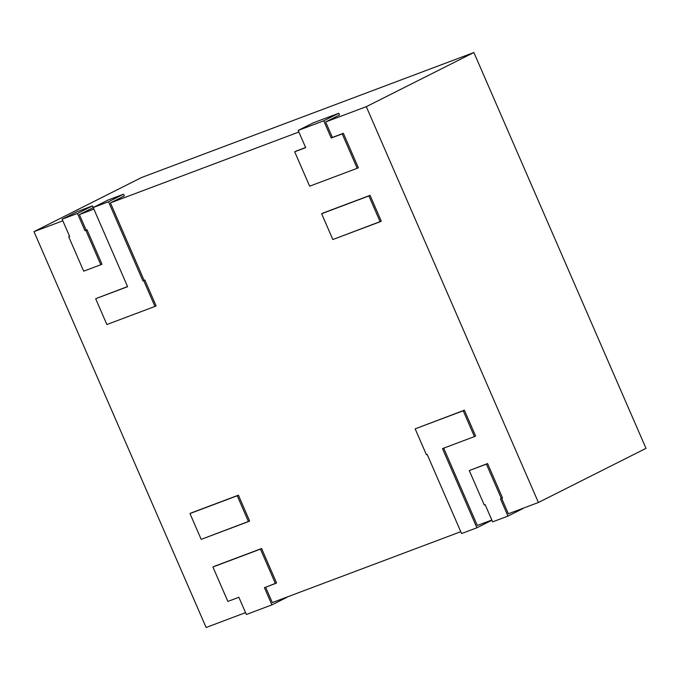 <?xml version="1.0" encoding="UTF-8"?>
<svg xmlns="http://www.w3.org/2000/svg" width="680" height="680" viewBox="0 0 680 680"><rect width="100%" height="100%" fill="white"/><g stroke="black" fill="none" stroke-linecap="round" stroke-linejoin="round"><path stroke-width="1.02" d="M124.312 195.917L110.432 202.895L144.101 280.347L110.432 202.895L124.312 195.917L123.564 194.191L108.222 199.963L123.564 194.191L124.312 195.917M156.094 305.873L144.865 280.058L144.101 280.347L144.865 280.058L156.094 305.873L154.938 306.45L156.094 305.873M127.551 286.569L95.659 298.716L106.879 324.53L154.938 306.45L143.709 280.636L144.865 280.058L142.944 280.925L144.101 280.347L142.944 280.925L108.519 201.764L123.564 194.191L108.519 201.764L93.185 207.528L108.222 199.963L93.185 207.528L127.61 286.697L95.659 298.716L127.551 286.569M93.185 207.528L127.61 286.697L95.659 298.716L106.879 324.53L154.938 306.45L143.709 280.636L142.944 280.925L108.519 201.764L93.185 207.528L92.505 205.87L77.172 211.642L92.505 205.87L77.469 213.444L62.127 219.206L77.172 211.642L62.127 219.206L69.615 236.419L68.714 236.759L83.683 271.175L100.81 264.732L85.841 230.316L84.949 230.648L77.469 213.444L92.505 205.87L93.219 207.51M473.883 52.521L141.593 177.506L473.883 52.521L366.299 106.666L325.652 121.95L332.384 137.445L343.383 133.305L358.343 167.731L357.187 168.308L358.343 167.731L343.383 133.305L331.228 138.023L323.748 120.81L298.188 130.424L305.668 147.636L294.678 151.768L309.647 186.192L357.187 168.308L342.219 133.892L343.383 133.305L331.228 138.023L332.384 137.445L325.652 121.95L366.299 106.666L473.883 52.521L646 448.358L473.883 52.521M298.877 132.022L110.432 202.895L298.877 132.022M93.882 209.125L79.373 214.582L86.105 230.07L79.373 214.582L93.882 209.125M62.823 220.804L34 231.642L141.593 177.506L34 231.642L206.117 627.479L245.54 612.646L206.117 627.479L34 231.642L62.823 220.804M272.315 602.573L460.768 531.7L272.315 602.573L265.633 587.214L272.315 602.573M477.317 525.47L491.827 520.021L477.317 525.47L443.7 448.154L477.317 525.47M508.377 513.791L538.407 502.494L646 448.358L538.407 502.494L366.299 106.666L538.407 502.494L508.377 513.791L501.679 498.397L508.377 513.791M295.834 151.19L305.618 147.509L295.834 151.19M339.532 114.962L338.784 113.245L313.225 122.859L298.188 130.424L313.225 122.859L338.784 113.245L323.748 120.81L338.784 113.245L339.532 114.962L325.652 121.95L339.532 114.962M342.219 133.892L357.187 168.308L309.647 186.192L294.678 151.768L305.668 147.636L298.188 130.424L323.748 120.81L331.228 138.023L342.219 133.892M523.005 508.529L507.969 516.094L523.005 508.529M502.537 497.964L487.568 463.548L469.285 470.568L484.254 504.993L485.146 504.654L492.626 521.866L507.969 516.094L500.48 498.89L501.373 498.55L486.412 464.134L469.285 470.568L487.568 463.548L486.412 464.134L487.568 463.548L502.537 497.964L501.373 498.55L502.537 497.964M500.48 498.89L507.969 516.094L492.626 521.866L485.146 504.654L484.254 504.993L469.285 470.568L486.412 464.134L501.373 498.55L500.48 498.89M214.064 566.414L261.604 548.531L276.573 582.956L275.417 583.534L260.449 549.117L212.908 566.992L227.868 601.417L238.867 597.287L246.347 614.49L271.906 604.877L286.943 597.312L271.906 604.877L264.426 587.673L276.573 582.956L261.604 548.531L214.064 566.414M264.426 587.673L271.906 604.877L246.347 614.49L238.867 597.287L227.868 601.417L212.908 566.992L260.449 549.117L275.417 583.534L264.426 587.673M101.966 264.154L86.997 229.729L86.105 230.07L84.949 230.648L86.997 229.729L85.841 230.316L86.997 229.729L101.966 264.154L100.81 264.732L101.966 264.154M93.219 207.612L79.373 214.582L93.219 207.612M69.572 236.325L68.714 236.759L69.572 236.325M69.615 236.419L62.127 219.206L77.469 213.444L84.949 230.648L85.841 230.316L100.81 264.732L83.683 271.175L68.714 236.759L69.615 236.419M381.284 221.178L370.065 195.356L322.779 213.146L370.065 195.356L381.284 221.178L380.128 221.756L368.909 195.942L370.065 195.356L321.615 213.724L322.779 213.146L321.615 213.724L332.843 239.538L381.284 221.178M321.615 213.724L332.843 239.538L380.128 221.756L368.909 195.942L321.615 213.724M475.592 436.016L464.372 410.193L415.157 428.85L426.385 454.665L427.15 454.376L461.575 533.545L476.91 527.774L491.912 520.226L476.91 527.774L442.485 448.613L474.436 436.594L463.216 410.779L415.157 428.85L464.372 410.193L463.216 410.779L464.372 410.193L475.592 436.016L474.436 436.594L475.592 436.016M442.485 448.613L476.91 527.774L461.575 533.545L427.15 454.376L426.385 454.665L415.157 428.85L463.216 410.779L474.436 436.594L442.485 448.613M249.636 520.999L238.408 495.185L189.966 513.553L201.186 539.367L249.636 520.999L248.472 521.577L237.252 495.762L238.408 495.185L249.636 520.999M191.123 512.966L238.408 495.185L191.123 512.966M248.472 521.577L237.252 495.762L189.966 513.553L201.186 539.367L248.472 521.577"/></g></svg>
